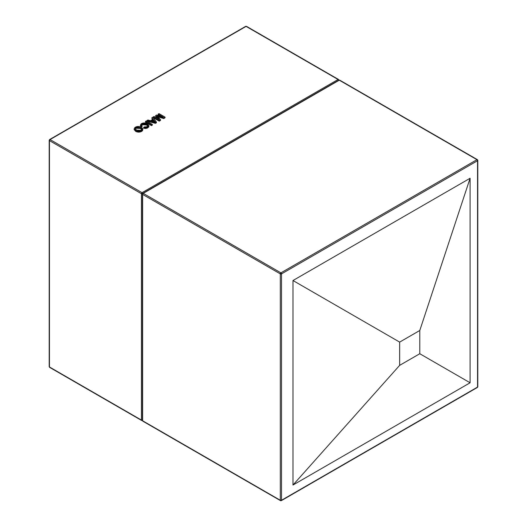 <?xml version="1.0" encoding="UTF-8"?>
<svg xmlns="http://www.w3.org/2000/svg" width="527" height="527" viewBox="0 0 527 527"><rect width="100%" height="100%" fill="white"/><g stroke="black" fill="none" stroke-linecap="round" stroke-linejoin="round"><path stroke-width="0.79" d="M292.986 280.522L470.097 178.264L470.097 382.78L292.986 485.038L292.986 280.522L399.657 342.109L399.657 365.349L419.782 353.729L419.782 330.488L399.657 342.109L399.657 365.349L292.986 485.038L292.986 280.522L470.097 178.264L419.782 330.488L399.657 342.109L292.986 280.522M470.097 382.78L292.986 485.038L399.657 365.349L419.782 353.729L470.097 382.78L419.782 353.729L419.782 330.488L470.097 178.264L470.097 382.78M280.911 500.61L281.51 500.261A0.856 0.494 60 0 1 281.339 500.65A0.856 0.494 60 0 1 280.911 500.61L281.51 500.261L280.305 500.261A0.856 0.494 0 0 0 281.51 500.261L281.51 273.895A0.856 0.494 180 0 1 280.305 273.895L281.51 273.895L280.911 272.854L280.305 273.895L280.305 500.261L280.911 500.61A0.856 0.494 -60 0 1 280.483 500.65A0.856 0.494 -60 0 1 280.305 500.261L142.639 420.777A0.856 0.494 120 0 0 142.817 421.172L142.389 420.427A0.856 0.494 0 0 0 142.639 420.777L142.639 194.417L280.305 273.895A0.856 0.494 -60 0 1 280.911 272.854A0.856 0.494 60 0 1 281.51 273.895L281.51 500.261L477.548 387.082L477.548 160.722L281.51 273.895L477.548 160.722A0.856 0.494 -120 0 0 476.942 159.674L280.911 272.854L143.245 193.369L339.276 80.19L476.942 159.674L280.911 272.854L143.245 193.369L339.276 80.19A0.856 0.494 -120 0 0 338.848 80.15L142.817 193.33A0.856 0.494 60 0 1 143.245 193.369A0.856 0.494 -120 0 0 142.817 193.33A0.856 0.494 60 0 0 142.639 193.719A0.856 0.494 0 0 0 142.389 194.068A0.856 0.494 0 0 0 142.639 194.417L280.305 273.895L280.305 500.261L142.639 420.777L142.639 194.417A0.856 0.494 -60 0 1 143.245 193.369A0.856 0.494 120 0 0 142.639 194.417A0.856 0.494 180 0 1 142.389 194.068A0.856 0.494 180 0 1 142.639 193.719L142.033 192.671L50.058 139.569L246.089 26.39L338.07 79.498L142.033 192.671L141.434 193.719L141.434 420.078L49.452 366.976L49.452 140.617L141.434 193.719L141.434 420.078A0.856 0.494 0 0 0 142.639 420.078A0.856 0.494 180 0 1 141.434 420.078A0.856 0.494 120 0 0 141.611 420.474A0.856 0.494 -60 0 1 141.434 420.078L49.452 366.976A0.856 0.494 120 0 0 49.63 367.372L141.611 420.474L142.461 420.474M338.67 80.539A0.856 0.494 -120 0 0 338.07 79.498A0.856 0.494 60 0 1 338.67 80.539L339.276 80.19L339.882 80.539M476.942 159.674A0.856 0.494 -60 0 1 477.37 159.628A0.856 0.494 -60 0 1 477.548 160.024L476.942 159.674L477.548 160.722L477.548 160.024L339.276 80.19A0.856 0.494 120 0 1 339.704 80.15L338.848 80.15M142.639 420.777L142.639 420.078M477.548 160.024A0.856 0.494 180 0 1 477.798 160.373A0.856 0.494 180 0 1 477.548 160.722L477.548 387.082A0.856 0.494 0 0 0 477.798 386.732A0.856 0.494 180 0 1 477.548 387.082A0.856 0.494 60 0 1 477.37 387.47A0.856 0.494 60 0 1 476.942 387.431M339.704 80.15L477.37 159.628L477.798 160.373L477.798 386.732L477.37 387.47A0.856 0.494 -120 0 0 477.548 387.082L281.51 500.261M134.174 129.602L135.617 131.295L138.561 132.139L141.585 131.44L142.54 130.63L142.797 129.668M157.883 116.79L163.759 118.549L165.043 117.804L165.043 117.106L163.759 117.85L157.013 115.828L160.504 119.728L159.24 120.459L153.199 116.974L154.049 116.48L159.161 119.431L155.663 115.551L156.552 115.038L163.265 117.066L158.153 114.115L159.002 113.621L165.043 117.106L165.043 117.804L163.759 118.549L163.759 117.85L163.759 118.549L158.172 116.875L158.172 116.184L157.896 116.796M158.153 114.814L160.728 116.302L158.153 114.814L158.153 114.115L158.153 114.814M155.663 116.25L157.85 118.674L155.663 116.25L155.663 115.551L155.663 116.25M153.199 117.673L159.24 121.157L160.504 120.426L160.504 119.728L160.504 120.426L159.24 121.157L159.24 120.459L159.24 121.157L153.199 117.673L153.199 116.974L153.199 117.673M147.033 121.23L155.465 123.338L156.427 122.778L156.427 122.08L155.465 122.639L147.033 120.538L147.935 120.011L150.478 120.69L153.054 119.201L151.881 117.732L152.784 117.211L156.427 122.08L155.465 122.639L147.033 120.538L147.935 120.011L150.478 120.69L153.054 119.201L151.881 117.732L152.784 117.211L156.427 122.08L156.427 122.778L155.465 123.338L155.465 122.639L155.465 123.338L147.033 121.23L147.033 120.538L147.033 121.23M151.881 118.43L152.672 119.425L151.881 117.732L151.881 118.43M151.493 125.63L152.349 125.136L152.349 124.438L151.493 124.932L145.459 121.447L146.308 120.953L152.349 124.438L152.349 125.136L151.493 125.63L151.493 124.932L151.493 125.63L145.459 122.139L145.459 121.447L145.459 122.139L151.493 125.63M141.045 126.921L142.092 126.546L142.092 125.848L142.092 126.546L141.045 126.921L140.419 125.057L141.499 123.641C143.515 122.666 145.498 122.732 147.435 123.838L148.904 125.643L147.705 127.205L143.627 127.534L144.293 126.941L147.053 126.783L147.843 125.749L146.592 124.332L142.277 123.997L141.559 124.939L142.092 125.848L141.045 126.223L141.045 126.921L140.419 125.755L141.045 126.921M147.764 126.105L146.592 125.031L146.592 124.332L146.592 125.031L142.277 124.695L142.277 123.997L141.644 125.294L142.751 124.471L144.523 124.286L146.592 125.031L147.804 126.21M148.904 125.643L147.705 127.903L147.705 127.205L147.705 127.903L143.627 128.232L143.627 127.534L143.627 128.232L145.768 128.496L147.501 128.015L148.772 126.875M148.621 127.119L148.897 126.197M140.432 125.578L141.098 123.904L144.088 122.923L147.283 123.753L148.904 125.617L147.606 127.264L144.938 127.797L143.627 127.534L144.293 126.941L146.282 127.086L147.791 126.039L147.626 125.182L146.592 124.332L144.523 123.588L142.751 123.779L141.618 124.649L142.092 125.848L141.045 126.223L140.419 125.057M142.428 193.811A0.856 0.494 180 0 1 141.434 193.719L142.639 193.719M142.033 420.427A0.856 0.494 -120 0 0 142.395 420.5A0.856 0.494 60 0 1 142.033 420.427A0.856 0.494 -60 0 1 141.611 420.474M338.67 79.847A0.856 0.494 120 0 0 338.499 79.452A0.856 0.494 -60 0 1 338.67 79.847A0.856 0.494 180 0 1 338.914 80.117M338.92 80.19L338.499 79.452L246.517 26.35A0.856 0.494 120 0 0 246.089 26.39L338.07 79.498A0.856 0.494 -60 0 1 338.499 79.452A0.856 0.494 120 0 0 338.07 79.498L142.033 192.671A0.856 0.494 60 0 1 142.613 193.495M49.452 140.617L141.434 193.719A0.856 0.494 -60 0 1 142.033 192.671L50.058 139.569A0.856 0.494 120 0 0 49.452 140.617A0.856 0.494 180 0 1 49.202 140.268A0.856 0.494 180 0 1 49.452 139.918L49.452 140.617L50.058 139.569L49.452 139.918L49.452 366.278M49.452 139.918A0.856 0.494 60 0 1 49.63 139.53L49.202 140.268L49.202 366.627A0.856 0.494 0 0 0 49.452 366.976L50.058 367.326L49.452 366.976M245.49 26.739L246.089 26.39A0.856 0.494 -120 0 0 245.661 26.35L49.63 139.53A0.856 0.494 60 0 1 50.058 139.569L246.089 26.39L246.695 26.739M159.002 113.621L165.043 117.106L163.759 117.85L157.013 115.828L160.504 119.728L159.24 120.459L153.199 116.974L154.049 116.48L159.161 119.431L155.663 115.551L156.552 115.038L163.265 117.066L158.153 114.115L159.002 113.621M153.495 119.754L151.433 120.946L155.248 121.961L153.495 119.754L154.543 121.77L153.495 119.754L151.433 120.946L155.248 121.961L153.495 120.452L153.495 119.754M152.257 121.164L153.495 120.452L152.257 121.164M146.308 120.953L152.349 124.438L151.493 124.932L145.459 121.447L146.308 120.953M141.276 127.251L139.168 126.539L136.75 126.632L134.859 127.534L134.174 128.904L134.833 130.037L136.592 131.058L140.202 131.282L141.875 130.558L142.764 129.458L142.494 128.252L141.276 127.251L142.81 129.115L141.585 130.742C139.55 131.697 137.56 131.651 135.617 130.597L134.168 128.786L135.393 127.165C137.376 126.223 139.332 126.249 141.276 127.251M135.334 129.029L136.091 127.567L135.268 128.687L136.473 130.11L140.88 130.34L141.737 129.168L140.413 127.738L136.091 127.567L138.305 127.099L141.229 128.311L141.73 129.082L141.447 129.892L138.924 130.815L136.058 129.846L135.268 128.667L136.091 127.567L136.091 128.259L140.413 128.436L141.658 129.543M134.168 128.786L134.168 129.484L135.617 131.295L135.617 130.597L135.617 131.295C137.56 132.349 139.55 132.396 141.585 131.44L142.81 129.115M140.413 127.738L140.413 128.436L140.413 127.738M135.334 129.036L136.565 128.041L138.601 127.824L140.637 128.568L141.71 129.688M142.389 420.427L142.389 194.068L142.817 193.33M477.37 387.47L281.339 500.65L280.483 500.65L142.817 421.172M49.202 366.627L49.63 367.372M246.517 26.35L245.661 26.35M140.986 126.216L140.986 125.518"/></g></svg>
